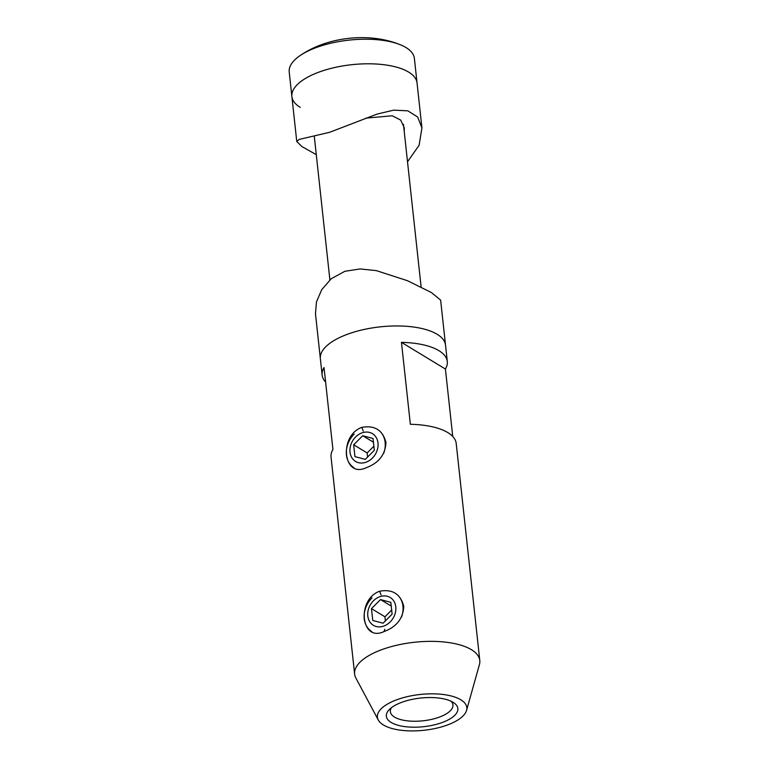 <?xml version="1.0" encoding="UTF-8"?>
<svg xmlns="http://www.w3.org/2000/svg" width="769" height="769" viewBox="0 0 769 769"><rect width="100%" height="100%" fill="white"/><g stroke="black" fill="none" stroke-linecap="round" stroke-linejoin="round"><path stroke-width="1.15" d="M379.607 591.217C392.478 588.929 400.524 593.937 403.754 606.26C403.177 618.468 396.593 626.898 384 631.57C360.93 642.567 356.278 599.685 379.607 591.217L381.078 594.889M361.805 427.372C374.676 425.074 382.722 430.092 385.951 442.415C385.384 454.614 378.79 463.053 366.198 467.725C343.128 478.722 338.475 435.84 361.805 427.372L363.276 431.044M460.814 699.78A44.967 18.004 -6.2 0 1 466.543 710.421A44.967 18.004 -6.2 0 1 431.188 729.262A44.967 18.004 -6.2 0 1 383.385 724.965A44.967 18.004 -6.2 0 1 378.281 720.015A44.967 18.004 -6.2 0 1 406.167 696.916A44.967 18.004 -6.2 0 1 460.814 699.78M378.281 720.015L355.855 678.008A62.952 25.204 -6.2 0 1 354.624 674.115A62.952 25.204 -6.2 0 1 399.64 644.605A62.952 25.204 -6.2 0 1 471.407 649.68A62.952 25.204 -6.2 0 1 479.789 660.513A62.952 25.204 -6.2 0 1 479.423 664.579L466.543 710.421M391.133 722.447A35.97 14.4 -6.2 0 1 389.258 709.614A35.97 14.4 -6.2 0 1 420.018 698.117A35.97 14.4 -6.2 0 1 453.076 702.299A35.97 14.4 -6.2 0 1 453.585 702.626A35.97 14.4 -6.2 0 1 439.589 723.408A35.97 14.4 -6.2 0 1 391.133 722.447M391.44 707.701A31.471 12.602 173.8 0 0 390.364 711.681A31.471 12.602 173.8 0 0 394.555 717.093A31.471 12.602 173.8 0 0 430.438 719.63A31.471 12.602 173.8 0 0 452.951 704.875A31.471 12.602 173.8 0 0 451.047 701.222M354.624 674.115L331.045 457.017A62.952 25.204 -6.2 0 1 332.929 449.481L324.028 367.553A62.952 25.204 173.8 0 0 322.144 375.089L315.473 313.742L316.463 301.929L321.73 289.663L331.247 278.724L344.848 271.294L360.152 268.948L376.301 270.611L407.407 280.685L431.476 292.585L440.637 300.141L445.52 345.108A62.952 25.204 173.8 0 0 437.138 334.275A62.952 25.204 173.8 0 0 365.371 329.199A62.952 25.204 173.8 0 0 320.365 358.71A62.952 25.204 -6.2 0 1 351.539 332.852A62.952 25.204 -6.2 0 1 445.52 345.108L447.308 361.497A62.952 25.204 173.8 0 0 438.916 350.664A62.952 25.204 173.8 0 0 401.456 342.359L410.358 424.286A62.952 25.204 -6.2 0 1 447.818 432.582A62.952 25.204 -6.2 0 1 456.2 443.415L479.789 660.513M452.739 436.465L445.414 369.033A62.952 25.204 173.8 0 0 447.308 361.497M322.144 375.089A62.952 25.204 173.8 0 0 325.604 382.049M445.414 369.033L401.456 342.359M316.28 154.646L301.977 146.61L296.767 141.515L299.122 139.439L329.747 132.258L377.079 114.081L393.709 110.15L407.81 110.832L417.654 117.023L421.931 127.923L414.376 58.377A62.952 25.204 173.8 0 0 405.994 47.543A62.952 25.204 173.8 0 0 402.658 45.765A62.952 25.204 173.8 0 0 297.949 57.137A62.952 25.204 173.8 0 0 289.211 71.969L291.884 96.548A62.952 25.204 173.8 0 0 300.266 107.381M417.048 82.956A62.952 25.204 173.8 0 0 408.666 72.123A62.952 25.204 173.8 0 0 336.889 67.038A62.952 25.204 173.8 0 0 291.884 96.548A62.952 25.204 173.8 0 1 323.057 70.7A62.952 25.204 173.8 0 1 417.048 82.956M314.608 139.17L314.233 136.43M421.931 127.923L419.124 145.235L407.512 161.769M365.929 118.118L392.277 115.773L400.707 120.108L404.283 127.865L404.244 131.682M390.181 621.938A16.255 13.198 -58.8 0 0 393.113 600.051A16.255 13.198 -58.8 0 0 373.407 600.849A16.255 13.198 -58.8 0 0 370.485 622.736A16.255 13.198 -58.8 0 0 390.181 621.938M395.256 593.264A22.484 18.254 121.2 0 1 401.524 617.123M371.648 631.532A22.484 18.254 121.2 0 1 371.985 597.898M371.475 608.635L372.763 620.458L383.077 623.217L392.113 614.162L390.835 602.338L380.511 599.57L371.475 608.635L384.933 616.796L385.384 620.91M391.671 610.048L384.933 616.796M391.238 606.078L380.511 599.57M355.605 437.003A16.255 13.198 -58.8 0 0 352.683 458.891A16.255 13.198 -58.8 0 0 372.388 458.093A16.255 13.198 -58.8 0 0 375.31 436.206A16.255 13.198 -58.8 0 0 355.605 437.003M353.846 467.677A22.484 18.254 121.2 0 1 354.182 434.052M377.454 429.419A22.484 18.254 121.2 0 1 383.721 453.268M374.32 450.307L373.032 438.484L362.708 435.725L353.673 444.78L354.961 456.613L365.285 459.372L374.32 450.307M373.869 446.193L367.14 452.951L367.582 457.065M367.14 452.951L353.673 444.78M373.436 442.233L362.708 435.725M384.817 629.292L384 631.57M403.456 124.386L421.124 287.02M314.3 136.421L329.891 279.887M402.658 45.765C370.889 31.529 325.921 36.412 297.949 57.137M296.767 141.515L291.884 96.548"/></g></svg>
